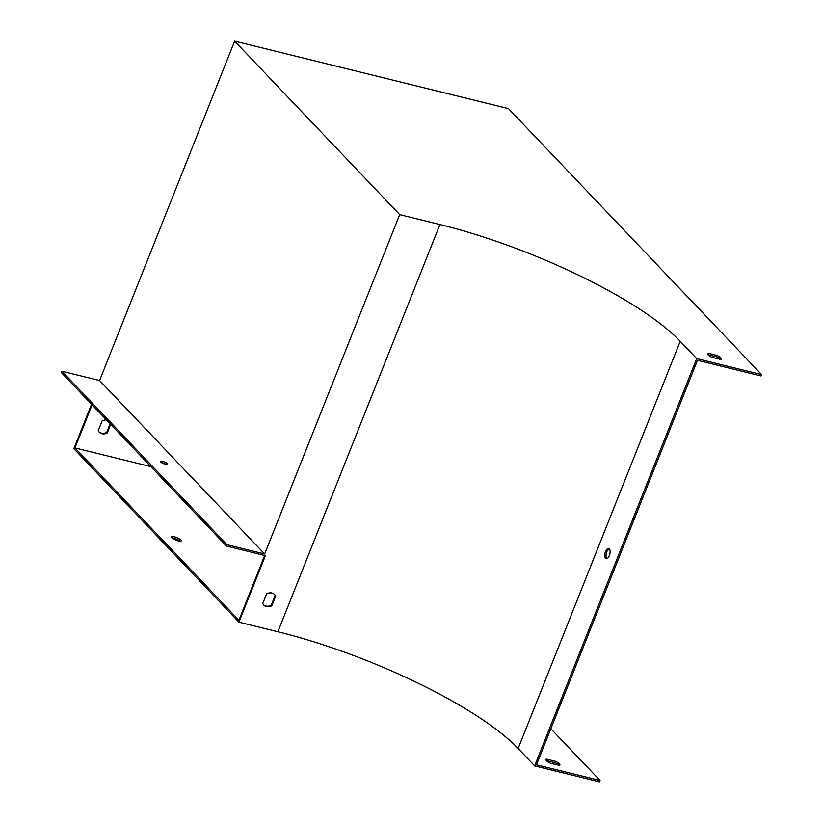 <?xml version="1.0" encoding="UTF-8"?>
<svg xmlns="http://www.w3.org/2000/svg" width="823" height="823" viewBox="0 0 823 823"><rect width="100%" height="100%" fill="white"/><g stroke="black" fill="none" stroke-linecap="round" stroke-linejoin="round"><path stroke-width="1.23" d="M91.548 404.278L73.875 448.7L238.937 622.167L277.876 631.766A196.265 49.473 -158.3 0 1 518.14 748.508L534.641 765.863L696.7 358.622L761.604 374.619L508.501 108.636L234.627 41.15L99.583 380.514L264.646 553.982L399.69 214.618L439.935 224.535A196.265 49.473 -158.3 0 1 680.199 341.278L696.7 358.622M264.646 553.982L227.004 544.703L226.459 546.06L265.397 555.659L238.937 622.167M92.104 404.854L74.965 447.928L238.927 620.233L264.687 555.484M720.423 359.384A7.551 1.903 21.7 0 0 716.576 356.822L707.842 354.672M534.641 765.863L599.545 781.85L600.08 780.492L536.483 764.824L697.462 360.299L761.059 375.977L761.604 374.619M546.328 759.063L555.597 761.347A7.551 1.903 -158.3 0 1 559.907 765.02A7.551 1.903 -158.3 0 1 559.445 765.39L550.175 763.106A7.551 1.903 -158.3 0 1 545.875 759.434A7.551 1.903 -158.3 0 1 546.328 759.063L545.947 760.02M174.486 536.853A5.288 1.327 21.7 0 0 171.503 536.925A5.288 1.327 21.7 0 0 175.916 540.114A5.288 1.327 21.7 0 0 181.317 540.834A5.288 1.327 21.7 0 0 174.486 536.853M74.965 447.928L150.887 466.631M600.08 780.492L550.834 728.746M263.473 604.72A7.551 6.409 136.4 0 0 271.271 605.203L275.129 595.513A7.551 6.409 136.4 0 0 274.388 594.34M606.849 558.663A5.288 2.459 103.8 0 1 606.829 558.642A5.288 2.459 103.8 0 1 606.345 553.272A5.288 2.459 103.8 0 1 609.287 548.787M98.966 431.838A7.551 6.409 136.4 0 0 106.753 432.322L110.138 423.814M226.459 546.06L61.396 372.593L61.941 371.235L99.583 380.514M271.816 605.779L275.674 596.089A7.551 6.409 136.4 0 0 274.676 594.618A7.551 6.409 136.4 0 0 266.59 593.856L262.732 603.547A7.551 6.409 136.4 0 0 263.741 605.018A7.551 6.409 136.4 0 0 271.816 605.779L271.271 605.203M605.533 558.323A5.288 2.459 -76.2 0 0 606.15 558.694A5.288 2.459 -76.2 0 0 609.802 554.157A5.288 2.459 -76.2 0 0 608.681 548.437A5.288 2.459 -76.2 0 0 605.244 552.254A5.288 2.459 -76.2 0 0 605.533 558.323M720.969 359.517A7.551 1.903 21.7 0 0 721.421 359.137A7.551 1.903 21.7 0 0 717.121 355.464L707.842 353.18A7.551 1.903 21.7 0 0 707.389 353.561A7.551 1.903 21.7 0 0 711.7 357.233L720.969 359.517M399.69 214.618L234.627 41.15M558.91 765.256A7.551 1.903 21.7 0 0 555.062 762.705L546.328 760.545M172.038 537.923A5.288 1.327 -158.3 0 1 173.941 538.211A5.288 1.327 -158.3 0 1 180.247 541.184M110.694 424.39L107.309 432.898A7.551 6.409 -43.6 0 1 99.223 432.137A7.551 6.409 -43.6 0 1 98.225 430.655L102.083 420.964A7.551 6.409 -43.6 0 1 106.496 419.987M227.004 544.703L61.941 371.235M161.421 462.547A3.776 0.946 -158.3 0 1 165.917 464.337M165.32 464.213A3.776 0.946 21.7 0 0 167.45 464.162A3.776 0.946 21.7 0 0 164.291 461.878A3.776 0.946 21.7 0 0 160.434 461.374A3.776 0.946 21.7 0 0 165.32 464.213M106.753 432.322L107.309 432.898M275.129 595.513L275.674 596.089M555.062 762.705L555.597 761.347M716.576 356.822L717.121 355.464M707.461 354.137L707.842 353.18M439.935 224.535L277.876 631.766M680.199 341.278L518.14 748.508"/></g></svg>
